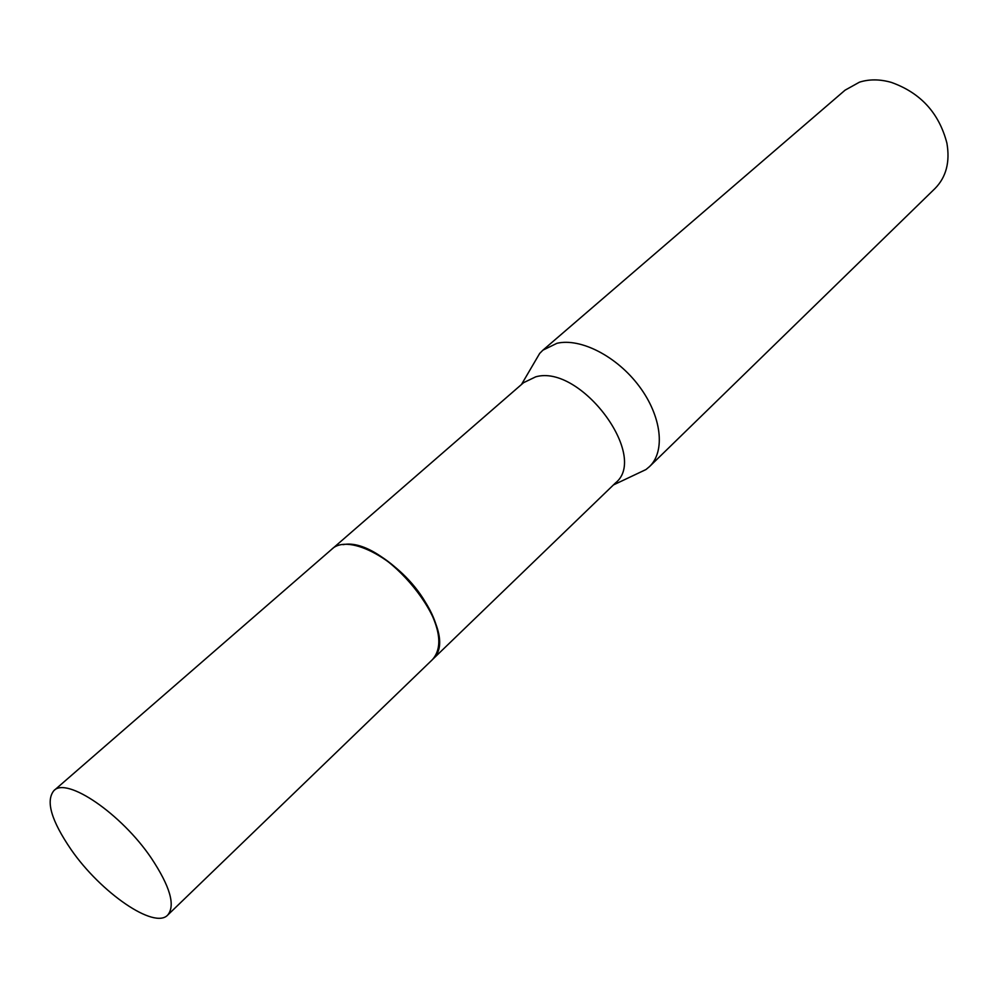 <?xml version="1.0" encoding="UTF-8"?>
<svg xmlns="http://www.w3.org/2000/svg" width="998" height="998" viewBox="0 0 998 998"><rect width="100%" height="100%" fill="white"/><g stroke="black" fill="none" stroke-linecap="round" stroke-linejoin="round"><path stroke-width="1.5" d="M437.236 629.239C430.325 597.889 392.202 556.46 361.7 547.154M434.492 657.258C460.203 629.913 384.292 535.951 343.025 544.671M433.007 659.042L615.454 482.982C649.386 456.273 580.549 363.858 535.714 376.832L523.588 382.671L332.172 548.925M636.225 474.15L645.968 469.547L649.523 466.577C665.591 451.308 661.662 416.216 639.256 386.326C616.989 356.361 580.611 337.711 556.946 343.3L542.924 350.161L539.669 353.442L534.217 362.748M649.523 466.577L935.064 188.46C946.216 177.083 950.158 161.95 946.89 143.076C939.068 113.036 920.555 92.814 891.314 82.385C879.874 79.141 869.258 79.079 859.453 82.173L845.069 90.169L542.924 350.161M167.751 915.029L432.446 659.616C442.838 647.739 440.492 628.59 425.385 602.156C401.171 560.851 348.402 532.034 331.561 549.436L53.867 790.665C45.559 800.97 51.297 820.606 71.083 849.56C100.711 892.524 154.441 929.762 167.751 915.029C175.573 905.435 170.084 886.461 151.297 858.093C121.269 813.62 66.454 776.481 53.867 790.665M613.446 484.928L645.968 469.547M521.48 384.492L539.669 353.442"/></g></svg>
